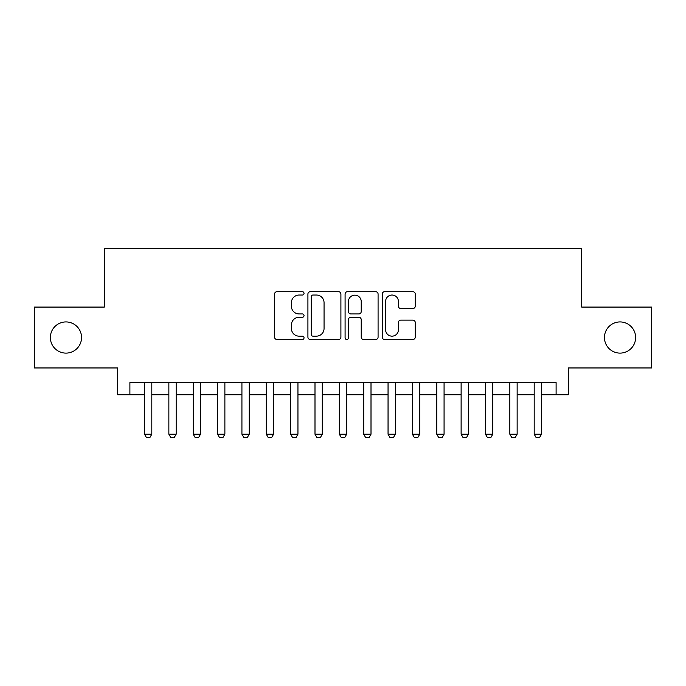 <?xml version="1.0" encoding="UTF-8"?>
<svg xmlns="http://www.w3.org/2000/svg" width="686" height="686" viewBox="0 0 686 686"><rect width="100%" height="100%" fill="white"/><g stroke="black" fill="none" stroke-linecap="round" stroke-linejoin="round"><path stroke-width="1.03" d="M304.035 293.368A1.672 1.672 0 0 0 302.363 291.696L276.955 291.696A2.392 2.392 0 0 0 274.572 294.088L274.572 337.118A2.392 2.392 0 0 0 276.955 339.51L302.363 339.51A1.672 1.672 0 0 0 304.035 337.829A1.672 1.672 0 0 0 302.363 336.157L299.07 336.157A7.649 7.649 0 0 1 291.421 328.508L291.421 324.924A7.649 7.649 0 0 1 299.07 317.275L302.363 317.275A1.672 1.672 0 0 0 304.035 315.603A1.672 1.672 0 0 0 302.363 313.931L299.07 313.931A7.649 7.649 0 0 1 291.421 306.273L291.421 302.689A7.649 7.649 0 0 1 299.07 295.04L302.363 295.04A1.672 1.672 0 0 0 304.035 293.368M604.452 337.521A15.589 15.589 0 0 0 620.041 353.11A15.589 15.589 0 0 0 635.622 337.521A15.589 15.589 0 0 0 620.041 321.931A15.589 15.589 0 0 0 604.452 337.521M50.378 337.521A15.589 15.589 0 0 0 65.959 353.11A15.589 15.589 0 0 0 81.548 337.521A15.589 15.589 0 0 0 65.959 321.931A15.589 15.589 0 0 0 50.378 337.521M412.869 308.546A2.392 2.392 0 0 0 415.253 306.162L415.253 294.088A2.392 2.392 0 0 0 412.869 291.696L384.657 291.696A2.392 2.392 0 0 0 382.265 294.088L382.265 337.118A2.392 2.392 0 0 0 384.657 339.51L412.869 339.51A2.392 2.392 0 0 0 415.253 337.118L415.253 322.531A2.392 2.392 0 0 0 412.869 320.139L400.796 320.139A2.392 2.392 0 0 0 398.403 322.531L398.403 329.769A6.397 6.397 0 0 1 392.006 336.157A6.397 6.397 0 0 1 385.609 329.769L385.609 301.437A6.397 6.397 0 0 1 392.006 295.04A6.397 6.397 0 0 1 398.403 301.437L398.403 306.162A2.392 2.392 0 0 0 400.796 308.546L412.869 308.546M129.894 394.759L129.894 382.574L556.106 382.574L556.106 394.759L568.282 394.759L568.282 367.962L651.7 367.962L651.7 307.079L581.677 307.079L581.677 248.624L104.323 248.624L104.323 307.079L34.3 307.079L34.3 367.962L117.718 367.962L117.718 394.759L144.506 394.759M340.908 294.088A2.392 2.392 0 0 0 338.515 291.696L310.312 291.696A2.392 2.392 0 0 0 307.92 294.088L307.92 337.118A2.392 2.392 0 0 0 310.312 339.51L338.515 339.51A2.392 2.392 0 0 0 340.908 337.118L340.908 294.088M347.485 291.696L375.688 291.696A2.392 2.392 0 0 1 378.08 294.088L378.08 337.118A2.392 2.392 0 0 1 375.688 339.51L363.623 339.51A2.392 2.392 0 0 1 361.23 337.118L361.23 319.667A2.392 2.392 0 0 0 358.838 317.275L350.829 317.275A2.392 2.392 0 0 0 348.437 319.667L348.437 337.829A1.672 1.672 0 0 1 346.764 339.51A1.672 1.672 0 0 1 345.092 337.829L345.092 294.088A2.392 2.392 0 0 1 347.485 291.696M151.812 394.759L168.859 394.759M176.165 394.759L193.22 394.759M200.526 394.759L217.573 394.759M224.879 394.759L241.926 394.759M249.232 394.759L266.279 394.759M273.585 394.759L290.632 394.759M297.947 394.759L314.994 394.759M322.3 394.759L339.347 394.759M346.653 394.759L363.7 394.759M371.006 394.759L388.053 394.759M395.368 394.759L412.415 394.759M419.721 394.759L436.768 394.759M444.074 394.759L461.121 394.759M468.427 394.759L485.474 394.759M492.78 394.759L509.835 394.759M517.141 394.759L534.188 394.759M541.494 394.759L556.106 394.759M312.936 295.04A1.672 1.672 0 0 0 311.264 296.712L311.264 334.485A1.672 1.672 0 0 0 312.936 336.157L316.4 336.157A7.649 7.649 0 0 0 324.058 328.508L324.058 302.689A7.649 7.649 0 0 0 316.4 295.04L312.936 295.04M361.23 301.557A6.397 6.397 0 0 0 354.834 295.16A6.397 6.397 0 0 0 348.437 301.557L348.437 311.538A2.392 2.392 0 0 0 350.829 313.931L358.838 313.931A2.392 2.392 0 0 0 361.23 311.538L361.23 301.557M151.812 382.574L151.812 434.212L149.985 437.376L146.332 437.376L144.506 434.212L144.506 382.574M144.506 434.212L151.812 434.212M176.165 382.574L176.165 434.212L174.338 437.376L170.685 437.376L168.859 434.212L168.859 382.574M168.859 434.212L176.165 434.212M200.526 382.574L200.526 434.212L198.7 437.376L195.047 437.376L193.22 434.212L193.22 382.574M193.22 434.212L200.526 434.212M224.879 382.574L224.879 434.212L223.053 437.376L219.4 437.376L217.573 434.212L217.573 382.574M217.573 434.212L224.879 434.212M249.232 382.574L249.232 434.212L247.406 437.376L243.753 437.376L241.926 434.212L241.926 382.574M241.926 434.212L249.232 434.212M273.585 382.574L273.585 434.212L271.759 437.376L268.106 437.376L266.279 434.212L266.279 382.574M266.279 434.212L273.585 434.212M297.947 382.574L297.947 434.212L296.12 437.376L292.468 437.376L290.632 434.212L290.632 382.574M290.632 434.212L297.947 434.212M322.3 382.574L322.3 434.212L320.473 437.376L316.821 437.376L314.994 434.212L314.994 382.574M314.994 434.212L322.3 434.212M346.653 382.574L346.653 434.212L344.826 437.376L341.174 437.376L339.347 434.212L339.347 382.574M339.347 434.212L346.653 434.212M371.006 382.574L371.006 434.212L369.179 437.376L365.527 437.376L363.7 434.212L363.7 382.574M363.7 434.212L371.006 434.212M395.368 382.574L395.368 434.212L393.532 437.376L389.88 437.376L388.053 434.212L388.053 382.574M388.053 434.212L395.368 434.212M419.721 382.574L419.721 434.212L417.894 437.376L414.241 437.376L412.415 434.212L412.415 382.574M412.415 434.212L419.721 434.212M444.074 382.574L444.074 434.212L442.247 437.376L438.594 437.376L436.768 434.212L436.768 382.574M436.768 434.212L444.074 434.212M468.427 382.574L468.427 434.212L466.6 437.376L462.947 437.376L461.121 434.212L461.121 382.574M461.121 434.212L468.427 434.212M492.78 382.574L492.78 434.212L490.953 437.376L487.3 437.376L485.474 434.212L485.474 382.574M485.474 434.212L492.78 434.212M517.141 382.574L517.141 434.212L515.315 437.376L511.662 437.376L509.835 434.212L509.835 382.574M509.835 434.212L517.141 434.212M541.494 382.574L541.494 434.212L539.668 437.376L536.015 437.376L534.188 434.212L534.188 382.574M534.188 434.212L541.494 434.212"/></g></svg>
